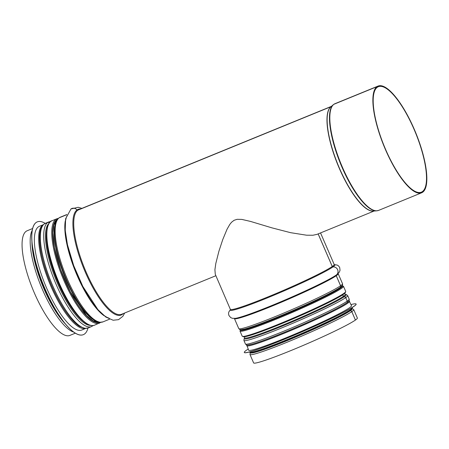 <?xml version="1.0" encoding="UTF-8"?>
<svg xmlns="http://www.w3.org/2000/svg" width="449" height="449" viewBox="0 0 449 449"><rect width="100%" height="100%" fill="white"/><g stroke="black" fill="none" stroke-linecap="round" stroke-linejoin="round"><path stroke-width="0.67" d="M44.361 223.871A1.398 1.33 -125.4 0 0 44.103 224.012C34.955 231.353 40.416 259.095 51.758 285.968C56.636 297.154 61.956 306.645 67.704 314.44C71.868 320.036 75.808 324.01 79.535 326.356L85.052 328.393L88.172 327.933A56.518 16.888 -112.2 0 1 51.904 283.824A56.518 16.888 -112.2 0 1 44.361 223.871L47.751 222.485L44.384 223.855A1.398 1.33 -125 0 0 44.12 224M49.278 222.856A1.398 1.33 -125.4 0 0 47.751 222.485A56.518 16.888 -112.2 0 1 48.784 221.918L50.698 221.458M59.189 217.81A1.398 1.33 -125.4 0 0 58.937 217.95C49.788 225.291 55.244 253.028 66.587 279.901C71.47 291.087 76.785 300.583 82.532 308.379C86.696 313.974 90.642 317.948 94.363 320.294L99.88 322.331L103.006 321.871A56.518 16.888 -112.2 0 1 66.733 277.757A56.518 16.888 -112.2 0 1 59.189 217.81L66.733 214.723M331.031 106.654A0.696 0.662 54.6 0 1 331.008 106.666L77.772 210.211A0.696 0.662 54.6 0 1 76.975 209.986A4.535 4.316 -125.4 0 0 70.97 208.97L65.616 218.758L65.217 230.337L67.462 244.756L73.709 265.64L82.824 286.428L97.966 309.698L105.852 317.056L113.142 320.238L118.547 319.66L122.813 316.343L124.676 313.009M333.938 104.269A1.398 1.33 -125.4 0 0 333.59 104.482A57.567 17.202 -112.2 0 0 333.158 104.819A57.567 17.202 -112.2 0 0 340.51 163.7A57.567 17.202 -112.2 0 0 376.515 210.856L378.619 210.385A57.635 17.219 -112.2 0 1 341.633 165.4A57.635 17.219 -112.2 0 1 333.938 104.269L376.986 86.663L377.289 87.286A56.939 17.011 -112.2 0 1 378.305 86.73A56.939 17.011 -112.2 0 1 415.6 132.994A56.939 17.011 -112.2 0 1 421.403 192.133A56.939 17.011 -112.2 0 1 384.866 147.699A56.939 17.011 -112.2 0 1 377.267 87.302M377.289 87.286L377.014 86.646L333.961 104.247A1.398 1.33 -125 0 0 333.613 104.465M331.048 106.643A0.696 0.662 55 0 1 331.036 106.649L77.795 210.194A0.696 0.662 55 0 1 76.998 209.969A4.535 4.316 -125 0 0 71.015 208.942A4.535 4.316 -125 0 0 70.993 208.953M66.738 214.717L59.212 217.793A1.398 1.33 -125 0 0 58.948 217.939L60.222 217.237A56.518 16.888 -112.2 0 0 59.212 217.793M49.295 222.833A1.398 1.33 -125 0 0 47.774 222.468A56.518 16.888 -112.2 0 0 55.294 282.438A56.518 16.888 -112.2 0 0 91.562 326.546L88.172 327.933M75.365 333.169L69.915 335.397A56.518 16.888 -112.2 0 1 33.647 291.289A56.518 16.888 -112.2 0 1 26.104 231.336L26.132 231.325A56.518 16.888 -112.2 0 1 27.136 230.769L32.581 228.541M377.014 86.646A57.635 17.219 -112.2 0 1 378.041 86.085A57.635 17.219 -112.2 0 1 415.796 132.915A57.635 17.219 -112.2 0 1 421.667 192.778A57.635 17.219 -112.2 0 1 384.681 147.8A57.635 17.219 -112.2 0 1 376.986 86.663M317.095 234.333L312.947 235.242L306.572 235.203L290.604 232.677L271.959 227.862L250.514 221.419L241.843 219.409L237.128 219.32L234.081 220.296L231.516 222.283L229.753 224.489L227.026 229.282L222.755 239.57L218.888 251.305L215.823 263.44L214.914 269.692L215.279 274.3L230.466 309.614M318.167 233.895L332.266 266.47A0.696 0.662 -125.1 0 0 332.984 266.902A4.535 4.322 54.9 0 1 336.447 274.906A0.696 0.662 -125.1 0 0 336.262 275.708L340.6 285.738A1.398 1.33 54.9 0 1 340.129 287.411M318.139 233.907L332.238 266.487A0.696 0.662 -125 0 0 332.956 266.919A4.535 4.316 55 0 1 336.424 274.923A0.696 0.662 -125 0 0 336.239 275.725L340.578 285.755A1.398 1.33 55 0 1 340.101 287.427A55.367 3.575 156.6 0 1 338.984 288.179A55.367 3.575 156.6 0 1 292.619 310.708A55.367 3.575 156.6 0 1 244.452 329.083A55.367 3.575 156.6 0 1 244.093 329.173M349.502 310.933L350.237 310.775A1.398 1.33 54.9 0 1 351.803 311.617L355.417 320.053A56.518 3.654 156.6 0 1 299.073 347.184A56.518 3.654 156.6 0 1 253.623 362.915L249.981 354.497L250.222 352.718M342.722 294.825L343.373 296.334A0.696 0.662 -125.1 0 0 344.159 296.755L344.17 296.755A1.398 1.33 54.9 0 1 345.736 297.597L347.257 301.111A1.398 1.33 54.9 0 1 346.78 302.789A55.367 3.575 156.6 0 1 345.635 303.552A55.367 3.575 156.6 0 1 299.27 326.081A55.367 3.575 156.6 0 1 251.109 344.456A55.367 3.575 156.6 0 1 250.75 344.546M340.056 287.461A0.696 0.662 -125.1 0 0 339.876 288.258L339.927 288.376M340.033 287.478A0.696 0.662 -125 0 0 339.854 288.275L339.904 288.393M342.694 294.841L343.35 296.351A0.696 0.662 -125 0 0 344.13 296.772L344.147 296.772A1.398 1.33 55 0 1 345.708 297.614L347.229 301.127A1.398 1.33 55 0 1 346.757 302.806M349.474 310.949L350.214 310.792A1.398 1.33 55 0 1 351.775 311.634L355.423 320.058M351.803 311.617A56.518 3.654 156.6 0 0 353.722 309.602L357.365 318.021A56.518 3.654 156.6 0 1 355.445 320.042M248.168 349.081A60.918 3.934 -23.4 0 0 244.301 352.437L244.329 352.504A60.918 3.934 -23.4 0 0 301.795 331.923A60.918 3.934 -23.4 0 0 356.141 304.119L356.113 304.052A60.918 3.934 -23.4 0 0 351.017 304.579M244.301 352.437A60.918 3.934 -23.4 0 0 301.767 331.856A60.918 3.934 -23.4 0 0 356.113 304.052M246.714 344.995L248.656 350.209A56.03 3.62 -23.4 0 0 301.52 331.283A56.03 3.62 -23.4 0 0 351.505 305.707L349.036 300.712M37.233 221.89A60.918 18.201 67.8 0 0 37.2 221.901A60.918 18.201 67.8 0 0 45.007 288.976A60.918 18.201 67.8 0 0 83.312 334.673A60.918 18.201 67.8 0 0 83.34 334.657M45.214 223.377A60.918 18.201 67.8 0 0 37.261 221.879A60.918 18.201 67.8 0 0 45.068 288.948A60.918 18.201 67.8 0 0 83.374 334.645A60.918 18.201 67.8 0 0 87.993 328.006M43.289 224.691L39.389 226.285A56.03 16.742 67.8 0 0 46.567 287.983A56.03 16.742 67.8 0 0 81.802 330.009L85.703 328.415M333.961 104.247A57.635 17.219 -112.2 0 1 334.993 103.685L378.041 86.085M376.515 210.856L373.349 211.058A56.552 16.899 -112.2 0 1 337.979 164.732A56.552 16.899 -112.2 0 1 330.761 106.896L333.686 104.404M373.759 211.03A56.518 16.888 -112.2 0 1 337.85 164.912A56.518 16.888 -112.2 0 1 331.008 106.666M77.795 210.194A56.518 16.888 -112.2 0 1 78.805 209.638L331.356 106.379M215.89 275.714L121.584 314.272A56.518 16.888 -112.2 0 1 85.316 270.163A56.518 16.888 -112.2 0 1 77.772 210.211M76.998 209.969A57.029 17.04 -112.2 0 1 80.32 209.021M123.099 313.655A57.029 17.04 -112.2 0 1 86.101 273.98A57.029 17.04 -112.2 0 1 76.975 209.986M109.012 318.139A57.029 17.04 -112.2 0 1 76.106 271.808A57.029 17.04 -112.2 0 1 67.12 215.694M104.146 315.77A56.518 16.888 -112.2 0 1 75.651 271.982A56.518 16.888 -112.2 0 1 65.313 220.785M97.354 321.389A55.367 16.546 -112.2 0 1 65.088 276.309A55.367 16.546 -112.2 0 1 56.529 221.542M93.482 319.716A54.772 16.366 -112.2 0 1 64.639 276.494A54.772 16.366 -112.2 0 1 54.935 225.449M82.919 320.94A54.772 16.366 -112.2 0 1 56.849 279.682A54.772 16.366 -112.2 0 1 46.539 231.976M90.339 325.351A55.35 16.54 -112.2 0 1 56.08 279.991A55.35 16.54 -112.2 0 1 48.745 223.63M90.395 325.362A55.367 16.546 -112.2 0 1 56.074 279.996A55.367 16.546 -112.2 0 1 48.778 223.58M44.384 223.855A56.518 16.888 -112.2 0 1 45.394 223.305L48.784 221.918M82.526 327.45A55.367 16.546 -112.2 0 1 50.26 282.376A55.367 16.546 -112.2 0 1 41.701 227.604M65.565 324.15A55.367 16.546 -112.2 0 1 31.913 241.843M73.765 332.114A56.518 16.888 -112.2 0 1 41.016 286.153A56.518 16.888 -112.2 0 1 32.182 230.416M332.238 266.487A56.518 3.654 156.6 0 1 275.894 293.612A56.518 3.654 156.6 0 1 230.444 309.344M320.541 232.924L334.185 264.455A56.518 3.654 156.6 0 1 332.266 266.47M332.956 266.919A57.029 3.682 156.6 0 1 272.801 295.666A57.029 3.682 156.6 0 1 230.477 309.552M334.309 264.618A57.029 3.682 156.6 0 1 332.984 266.902M336.424 274.923A57.029 3.682 156.6 0 1 285.732 299.674A57.029 3.682 156.6 0 1 235.501 318.335A57.029 3.682 156.6 0 1 235.394 318.352L235.439 318.347M337.328 274.255L337.356 274.232A57.029 3.682 156.6 0 1 337.278 274.294A57.029 3.682 156.6 0 1 336.447 274.906M336.239 275.725A56.518 3.654 156.6 0 1 279.89 302.851A56.518 3.654 156.6 0 1 234.44 318.588L238.778 328.612A56.518 3.654 156.6 0 0 284.228 312.88A56.518 3.654 156.6 0 0 340.578 285.755M338.159 273.424L338.181 273.694A56.518 3.654 156.6 0 1 336.262 275.708M338.181 273.694L342.52 283.717A56.518 3.654 156.6 0 1 340.6 285.738M340.146 287.399L338.973 288.185A55.35 3.575 156.6 0 1 338.973 288.185A55.35 3.575 156.6 0 1 292.619 310.708A55.35 3.575 156.6 0 1 244.469 329.078A55.35 3.575 156.6 0 1 244.458 329.083C239.463 329.925 240.619 330.2 238.778 328.612M339.854 288.275A54.772 3.536 156.6 0 1 285.244 314.564A54.772 3.536 156.6 0 1 241.197 329.813L241.422 330.329M341.717 286.024L341.74 286.305A54.772 3.536 156.6 0 1 339.876 288.258M343.35 296.351A54.772 3.536 156.6 0 1 288.741 322.64A54.772 3.536 156.6 0 1 244.694 337.889L244.716 338.164M344.776 293.32L345.236 294.381A54.772 3.536 156.6 0 1 343.373 296.334M344.13 296.772A55.35 3.575 156.6 0 1 285.177 324.919A55.35 3.575 156.6 0 1 244.8 338.007M345.253 294.538A55.35 3.575 156.6 0 1 344.159 296.755A55.367 3.575 156.6 0 1 285.401 324.829A55.367 3.575 156.6 0 1 244.733 338.075M345.343 294.538A55.367 3.575 156.6 0 1 344.17 296.755M345.708 297.614A56.518 3.654 156.6 0 1 289.364 324.739A56.518 3.654 156.6 0 1 243.914 340.471L244.071 338.827L244.733 338.03M345.315 294.505L346.347 294.566L347.655 295.582A56.518 3.654 156.6 0 1 345.736 297.597M347.229 301.127A56.518 3.654 156.6 0 1 290.879 328.253A56.518 3.654 156.6 0 1 245.435 343.99L243.914 340.471M347.655 295.582L349.176 299.096A56.518 3.654 156.6 0 1 347.257 301.111M350.214 310.792A55.367 3.575 156.6 0 1 294.948 337.39A55.367 3.575 156.6 0 1 250.491 352.768M352.117 308.794A55.367 3.575 156.6 0 1 350.237 310.775M351.775 311.634A56.518 3.654 156.6 0 1 295.431 338.759A56.518 3.654 156.6 0 1 249.981 354.497M240.642 329.695A55.474 3.586 -23.4 0 0 292.894 311.348A55.474 3.586 -23.4 0 0 342.037 285.817M342.121 285.716A55.682 3.598 156.6 0 1 292.9 311.359A55.682 3.598 156.6 0 1 240.512 329.684M343.491 286.305L345.702 291.418A56.378 3.643 156.6 0 1 295.403 317.151A56.378 3.643 156.6 0 1 242.213 336.2L240.002 331.087A56.378 3.643 -23.4 0 0 293.191 312.038A56.378 3.643 -23.4 0 0 343.491 286.305L342.177 285.643M243.111 336.447A55.682 3.598 -23.4 0 0 295.661 317.746A55.682 3.598 -23.4 0 0 345.264 292.237M47.936 225.847A55.682 16.635 67.8 0 0 57.214 279.531A55.682 16.635 67.8 0 0 88.206 324.335M94.565 325.166A56.378 16.843 -112.2 0 1 57.635 279.357A56.378 16.843 -112.2 0 1 51.893 220.796C49.339 220.818 44.541 228.131 47.145 244.436C48.492 253.825 51.276 264.102 55.496 275.265C62.613 293.534 70.661 307.688 79.641 317.729C87.488 326.283 92.836 326.182 94.565 325.166L100.89 322.343M58.381 218.382L56.821 218.781A56.378 16.843 67.8 0 0 62.568 277.342A56.378 16.843 67.8 0 0 99.498 323.151M57.248 219.623A55.474 16.574 67.8 0 0 63.432 276.988A55.474 16.574 67.8 0 0 99.212 322.253M99.7 322.315A55.682 16.635 -112.2 0 1 63.376 277.011A55.682 16.635 -112.2 0 1 57.551 219.235M250.385 352.375A55.334 3.575 -23.4 0 0 302.609 333.798A55.334 3.575 -23.4 0 0 351.898 308.446M352.336 307.621L351.836 309.12C350.618 310.36 347.481 312.33 342.43 315.035C333.697 319.694 322.124 325.199 307.711 331.57C284.66 341.751 260.723 350.944 253.197 352.471L250.912 352.791L249.487 352.128A56.03 3.62 -23.4 0 0 302.351 333.197A56.03 3.62 -23.4 0 0 352.336 307.621L352.269 307.475M246.726 345.736A56.03 3.62 -23.4 0 0 299.584 326.81A56.03 3.62 -23.4 0 0 349.569 301.234M247.764 345.062A55.334 3.575 -23.4 0 0 299.287 326.126A55.334 3.575 -23.4 0 0 348.368 301.526M35.151 260.347A56.03 16.742 67.8 0 0 44.72 288.735A56.03 16.742 67.8 0 0 54.913 308.676M43.244 224.736A56.03 16.742 67.8 0 0 50.883 286.215A56.03 16.742 67.8 0 0 85.636 328.415M40.169 246.714A55.334 16.534 67.8 0 0 51.674 285.845A55.334 16.534 67.8 0 0 68.018 314.861M421.667 192.778L378.619 210.385M333.714 104.381L334.993 103.685M374.135 211.008L316.798 234.451M81.898 208.375L78.233 207.303L71.015 208.942M66.8 214.549L60.222 217.237M109.584 319.177L103.006 321.871M93.252 325.531L91.562 326.546M44.137 223.989L45.394 223.305M235.501 318.335L232.464 318.33L230.713 317.611L228.917 315.479L228.53 313.722L228.766 312.077L230.477 309.496M337.278 274.294L339.349 272.077L340.022 270.309L339.702 267.542L338.686 266.055L337.328 265.101L334.269 264.584M340.168 287.382C342.059 286.411 342.84 285.194 342.52 283.717M244.239 336.829L244.694 337.889M341.74 286.305L341.936 286.754M346.824 302.755C348.71 301.79 349.496 300.566 349.176 299.096M345.635 303.552L346.796 302.772M251.109 344.456C246.119 345.298 247.27 345.578 245.435 343.99M353.722 309.602L352.263 308.558M342.015 286.945L336.481 290.492C329.51 294.471 319.026 299.635 305.034 305.977C290.374 312.577 276.623 318.335 263.782 323.252C254.37 326.827 247.702 329.061 243.785 329.948L241.478 330.447M240.002 331.087L240.417 329.678M345.702 291.418L345.208 292.916L343.401 294.364C337.098 298.838 313.862 310.063 290.514 319.957C275.304 326.401 262.957 331.205 253.477 334.365C248.561 335.998 245.283 336.829 243.65 336.862L242.213 336.2M56.821 218.781L51.893 220.796M97.882 321.944L93.055 320.794L86.629 315.709L70.414 291.979L60.688 269.754L54.464 247.725L52.859 232.801L53.886 224.96L56.518 220.773M63.399 321.445L53.476 307.178L44.255 288.892L36.06 265.78L32.261 245.294"/></g></svg>
